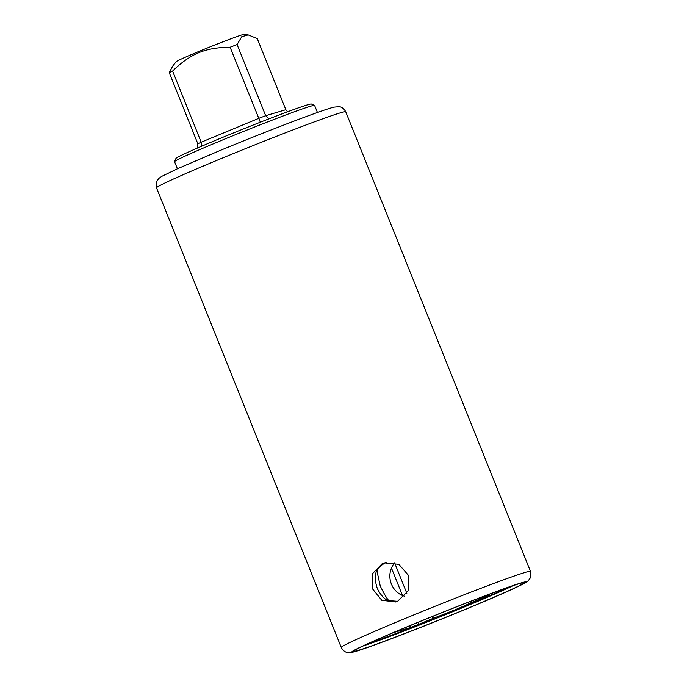 <?xml version="1.0" encoding="UTF-8"?>
<svg xmlns="http://www.w3.org/2000/svg" width="687" height="687" viewBox="0 0 687 687"><rect width="100%" height="100%" fill="white"/><g stroke="black" fill="none" stroke-linecap="round" stroke-linejoin="round"><path stroke-width="1.03" d="M431.883 616.711L433.566 618.188L419.027 624.208A59.142 1.855 -21.9 0 1 409.641 627.815L393.29 632.675M433.566 618.188C451.771 611.336 464.068 606.235 470.449 602.903L469.788 601.692M482.532 596.797L489.496 594.727A59.142 1.855 -21.9 0 1 484.988 596.883L470.449 602.903M418.297 622.25L419.027 624.208M406.833 593.302L394.621 562.911M402.47 595.466L391.461 568.08M410.354 625.522L409.641 627.815M394.75 562.756A20.395 19.322 -106.6 0 0 404.652 596.247M397.644 601.297L388.868 600.636A89.731 2.817 158.1 0 0 388.662 600.721M376.691 571.095A89.731 2.817 -21.9 0 1 376.957 570.983L380.246 586.011C384.11 593.912 386.987 598.789 388.868 600.636M376.957 570.983C378.949 567.015 382.006 564.147 386.12 562.387M484.18 596.307L484.988 596.883M172.6 71.07C181.299 62.474 190.024 56.351 198.766 52.701C207.405 49.12 217.856 47.3 230.111 47.24A50.778 1.597 -21.9 0 1 237.084 44.561L265.68 115.708L285.844 109.705L257.247 38.566L248.179 34.908L244.203 34.35A36.712 1.151 158.1 0 0 198.947 51.431A36.712 1.151 158.1 0 0 176.19 61.693L172.643 66.21L169.251 72.667A50.778 1.597 -21.9 0 1 172.6 71.07L201.197 142.209L201.411 146.331M248.179 34.908L241.755 36.72L237.084 44.561M230.111 47.24L260.571 122.733M169.251 72.667L197.847 143.806L197.487 148.031M197.847 143.806A50.778 1.597 -21.9 0 1 201.197 142.209L258.716 118.379A50.778 1.597 -21.9 0 1 265.68 115.708L269.055 118.817M285.844 109.705L287.527 111.801M177.418 168.779L174.575 161.711A75.458 2.37 -21.9 0 1 174.584 161.625L175.941 158.448A73.011 2.293 -21.9 0 1 232.936 133.166A73.011 2.293 -21.9 0 1 307.604 104.81A73.011 2.293 -21.9 0 1 311.357 104.012L314.534 105.369A75.458 2.37 -21.9 0 1 314.594 105.42L317.437 112.488M174.584 161.625A75.458 2.37 -21.9 0 1 233.486 135.502A75.458 2.37 -21.9 0 1 310.661 106.193A75.458 2.37 -21.9 0 1 314.534 105.369M410.74 625.368A91.775 2.885 -21.9 0 1 524.069 582.748A91.775 2.885 -21.9 0 1 467.091 608.596A91.775 2.885 158.1 0 1 353.771 651.207A91.775 2.885 158.1 0 1 410.74 625.368M382.367 563.503L384.162 562.868L398.864 564.336L408.808 575.749L408.078 590.94L397.575 601.331L395.789 601.967L381.8 600.283L372.397 588.707L372.457 573.714L382.367 563.503M385.759 562.464L379.696 566.449C374.819 571.103 374.02 578.463 377.326 588.527C381.972 597.733 387.494 602.147 393.9 601.769L397.344 601.426M513.077 585.676A87.283 2.739 -21.9 0 1 439.027 617.252A87.283 2.739 -21.9 0 1 363.724 645.711M467.718 608.407A93.81 2.946 158.1 0 0 521.064 582.945A93.81 2.946 158.1 0 0 410.113 625.548A93.81 2.946 158.1 0 0 356.768 651.018A93.81 2.946 158.1 0 0 467.718 608.407M530.484 571.378A101.968 3.203 158.1 0 0 404.566 618.729A101.968 3.203 158.1 0 0 341.267 647.446L156.516 187.869A101.968 3.203 158.1 0 1 219.814 159.144A101.968 3.203 158.1 0 1 345.733 111.801L530.484 571.378L530.355 577.853L528.217 580.79L525.263 582.859L509.222 590.631L467.804 608.381C420.633 627.952 364.247 649.541 353.101 652.083L347.785 652.564C347.553 652.556 343.775 652.349 341.267 647.446M363.672 645.737L439.027 617.252L513.137 585.659M156.516 187.869L156.645 181.394L158.783 178.457L161.737 176.387L177.778 168.616L219.196 150.865C247.26 139.263 273.589 128.821 298.192 119.547C317.669 112.256 329.614 108.117 334.028 107.129L339.146 106.674C339.43 106.683 343.242 106.906 345.733 111.801"/></g></svg>
